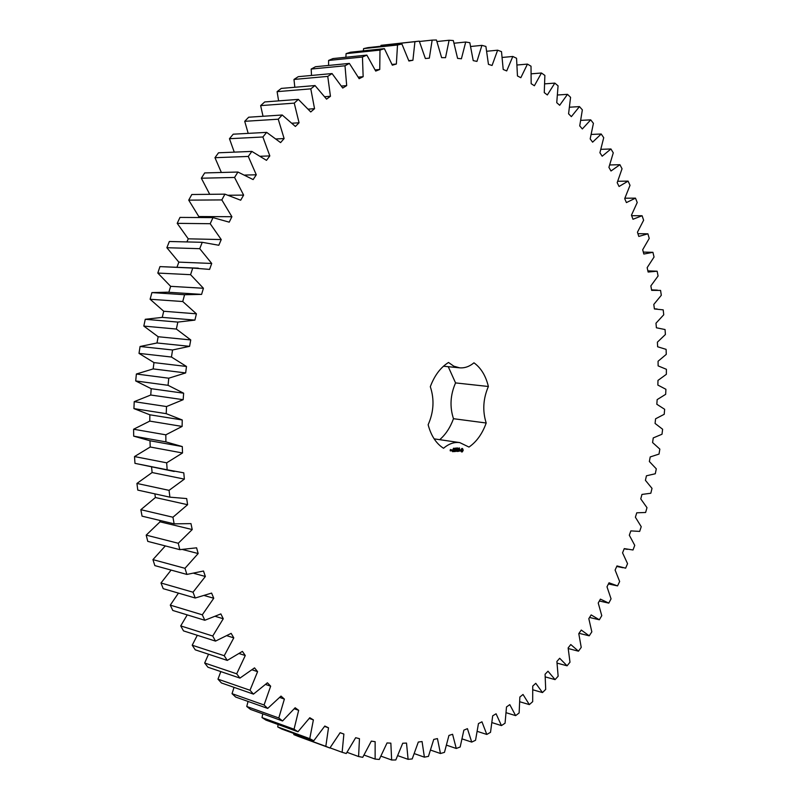 <?xml version="1.0" encoding="UTF-8"?>
<svg xmlns="http://www.w3.org/2000/svg" width="800" height="800" viewBox="0 0 800 800"><rect width="100%" height="100%" fill="white"/><g stroke="black" fill="none" stroke-linecap="round" stroke-linejoin="round"><path stroke-width="1.2" d="M200.21 294.29L167.45 292.2L151.91 292.6L150.11 299.25L163.72 311.25L162.24 317.38L145.26 319.29L143.82 326.08L158.15 336.73L157.01 342.97L140.07 346.49L139.01 353.38L153.97 362.6L153.17 368.91L136.38 374.01L135.7 380.95L151.2 388.69L150.75 395.02L134.22 401.66L166.53 406.55L166.21 413.66L182.24 419.97L182.12 426.43L165.83 434.82L165.9 441.89L182.29 446.57L182.52 452.97L166.69 462.82L167.14 469.79L183.78 472.83L184.36 479.12L169.06 490.35L169.9 497.17L186.69 498.57L187.6 504.71L172.94 517.23L174.14 523.85L190.98 523.62L192.22 529.56L178.26 543.27L179.82 549.66L196.6 547.82L198.16 553.54L184.98 568.31L186.88 574.43L203.5 571.02L205.36 576.48L193.02 592.21L195.23 598.01L211.61 593.09L213.75 598.25L202.3 614.81L204.81 620.27L220.86 613.91L223.26 618.75L212.73 636.02L215.52 641.11L231.15 633.37L233.79 637.87L224.23 655.71L227.27 660.41L242.41 651.39L245.27 655.53L236.68 673.82L239.95 678.1L254.53 667.88L257.59 671.65L250 690.26L253.46 694.12L267.42 682.8L270.66 686.17L264.07 704.99L267.71 708.42L281 696.1L284.38 699.07L278.79 717.98L282.57 720.97L295.15 707.75L298.66 710.32L294.05 729.21L297.96 731.75L309.79 717.73L313.39 719.89L309.76 738.66L313.77 740.76L324.81 726.04L328.5 727.8L325.82 746.35L329.89 748.01L340.14 732.69L343.88 734.06L342.13 752.3L346.25 753.52L355.67 737.71L359.46 738.68L358.59 756.53L362.74 757.32L371.33 741.11L375.14 741.7L375.13 759.08L379.28 759.46L387.04 742.94L390.85 743.15L391.65 760L395.79 759.98L402.73 743.24L406.51 743.08L408.1 759.34L412.21 758.93L418.31 742.05L422.07 741.55L424.39 757.16L428.45 756.38L433.74 739.43L437.44 738.59L440.46 753.51L444.46 752.37L448.94 735.44L452.58 734.27L456.26 748.47L460.17 746.99L463.87 730.14L467.44 728.66L471.72 742.09L475.54 740.28L478.46 723.58L481.95 721.81L486.8 734.44L490.52 732.33L492.69 715.83L496.08 713.78L501.45 725.6L505.06 723.2L506.5 706.96L509.78 704.65L515.64 715.63L519.13 712.96L519.86 697.03L523.02 694.47L529.33 704.6L532.68 701.67L532.73 686.1L535.77 683.3L542.48 692.57L545.7 689.4L545.08 674.23L548 671.22L555.07 679.62L558.14 676.23L556.89 661.49L559.67 658.28L567.08 665.8L569.99 662.2L568.13 647.94L570.77 644.54L578.47 651.18L581.23 647.39L578.78 633.64L581.27 630.06L589.23 635.82L591.83 631.85L588.82 618.64L591.16 614.91L599.34 619.78L601.77 615.66L598.23 603.01L600.42 599.13L608.79 603.12L611.05 598.85L607 586.8L609.03 582.79L617.55 585.9L619.65 581.5L615.11 570.06L616.98 565.93L625.63 568.18L627.55 563.65L622.56 552.85L624.26 548.61L633.01 549.99L634.75 545.36L629.32 535.22L630.85 530.89L639.67 531.41L641.23 526.69L635.39 517.22L636.75 512.81L645.61 512.48L646.99 507.67L640.76 498.91L641.95 494.43L650.82 493.24L652.01 488.37L645.42 480.32L646.44 475.79L655.29 473.76L656.3 468.84L649.36 461.52L650.21 456.94L659.02 454.08L659.84 449.11L652.58 442.54L653.25 437.92L662 434.24L662.62 429.25L655.08 423.44L655.57 418.8L664.21 414.31L664.65 409.29L656.83 404.27L657.15 399.62L665.67 394.32L665.91 389.29L657.85 385.07L657.98 380.41L666.35 374.32L666.4 369.3L658.12 365.88L658.07 361.25L666.26 354.37L666.12 349.37L657.63 346.77L657.4 342.16L665.4 334.51L665.06 329.54L656.4 327.78L655.98 323.2L663.74 314.79L663.21 309.87L654.4 308.96L653.8 304.43L661.31 295.27L660.57 290.41L651.65 290.36L650.86 285.89L658.08 276L657.14 271.21L648.13 272.04L647.16 267.64L654.05 257.03L652.92 252.32L643.84 254.04L642.69 249.73L649.24 238.42L647.9 233.81L638.79 236.43L637.45 232.22L643.63 220.23L642.09 215.74L632.98 219.26L631.46 215.17L637.22 202.52L635.49 198.15L626.41 202.59L624.7 198.63L630.02 185.34L628.09 181.12L619.07 186.48L617.18 182.67L622.04 168.77L619.91 164.71L610.99 171L608.92 167.35L613.27 152.86L610.94 148.98L602.17 156.21L599.92 152.74L603.72 137.69L601.21 134.01L592.61 142.17L590.18 138.89L593.42 123.33L590.71 119.86L582.33 128.96L579.73 125.89L582.36 109.85L579.47 106.61L571.35 116.64L568.58 113.8L570.57 97.32L567.5 94.34L559.68 105.28L556.75 102.68L558.07 85.82L554.82 83.11L547.35 94.96L544.27 92.63L544.87 75.43L541.46 73L534.39 85.75L531.16 83.69L531.02 66.21L527.45 64.1L520.83 77.71L517.46 75.95L516.55 58.26L512.82 56.47L506.71 70.93L503.21 69.48L501.5 51.64L497.63 50.2L492.07 65.47L488.45 64.35L485.9 46.44L481.91 45.36L476.95 61.4L473.22 60.63L469.82 42.71L465.71 42.02L461.41 58.78L457.59 58.38L453.31 40.55L449.1 40.25L445.52 57.68L441.62 57.65L436.44 40L432.15 40.12L429.33 58.16L425.37 58.52L419.27 41.13L414.93 41.69L412.91 60.26L408.91 61.02L401.9 44L397.51 45L396.36 64.02L392.33 65.19L384.39 48.65L379.99 50.1L379.74 69.49L375.71 71.08L366.85 55.11L362.45 57.02L363.15 76.69L359.15 78.69L349.37 63.41L345 65.78L346.69 85.62L342.73 88.05L332.06 73.56L327.75 76.39L330.45 96.29L326.56 99.14L315.02 85.55L310.79 88.85L314.54 108.69L310.74 111.96L298.36 99.38L294.25 103.13L299.06 122.79L295.39 126.46L282.21 115L278.24 119.2L284.12 138.55L280.59 142.61L266.67 132.37L262.88 136.99L269.83 155.91L266.48 160.35L251.87 151.41L248.28 156.44L256.29 174.79L253.14 179.58L237.92 172.04L234.56 177.45L243.62 195.1L240.69 200.22L224.93 194.15L221.83 199.92L231.9 216.73L229.22 222.16L213 217.62L210.19 223.71L221.24 239.56L218.82 245.26L202.24 242.31L199.74 248.68L211.72 263.46L209.59 269.39L192.74 268.07L190.57 274.68L203.42 288.26L201.6 294.39L184.58 294.72L182.75 301.53L196.41 313.82L194.91 320.1L177.83 322.09L176.37 329.05L190.75 339.94L189.59 346.34L172.55 349.98L171.46 357.04L186.48 366.47L185.66 372.93L168.77 378.2L168.06 385.31L183.64 393.2L183.17 399.69L166.53 406.55M134.22 401.66L133.92 408.6L166.21 413.66M150.75 395.02L183.17 399.69M133.92 408.6L149.87 414.8L182.24 419.97M149.87 414.8L149.77 421.11L133.6 429.24L133.68 436.14L149.98 440.76L150.23 447.01L134.51 456.57L134.97 463.36L174.21 471.47M151.58 466.95L152.11 472.54L136.93 483.44L137.78 490.1L169.9 497.17M154.84 493.85L155.4 497.53L140.85 509.69L142.06 516.16L174.14 523.85M159.75 520.4L160.05 521.82L146.2 535.13L147.77 541.38L179.82 549.66M165.33 545.91L152.94 559.62L154.84 565.6L186.88 574.43M171.1 570.08L160.99 582.99L163.21 588.67L195.23 598.01M178.45 593.11L170.28 605.13L172.8 610.47L204.81 620.27M187.23 614.89L180.72 625.9L183.51 630.89L215.52 641.11M197.3 635.29L192.21 645.22L195.25 649.83L227.27 660.41M208.54 654.22L204.67 663L207.93 667.21L239.95 678.1M220.83 671.6L217.98 679.16L221.44 682.96L253.46 694.12M234.03 687.35L232.04 693.67L235.68 697.05L267.71 708.42M248.05 701.44L246.76 706.48L250.54 709.43L282.57 720.97M262.77 713.84L262.02 717.58L265.93 720.09L297.96 731.75M278.09 724.52L277.73 726.95L281.73 729.03L313.77 740.76M293.89 733.48L293.79 734.6L297.86 736.25L329.89 748.01M419.27 41.13L381 45.34L380.86 46.25M401.9 44L367.97 47.63L363.59 48.62L363.35 50.86M384.39 48.65L350.48 52.22L346.08 53.64L345.89 57.25M366.85 55.11L332.97 58.57L328.58 60.45L328.58 65.44M349.37 63.41L315.53 66.72L311.18 69.05L311.52 75.45M332.06 73.56L298.27 76.67L293.98 79.45L294.82 87.27M315.02 85.55L281.3 88.41L277.1 91.65L278.62 100.88M298.36 99.38L264.73 101.94L260.64 105.62L263.03 116.27M282.21 115L248.66 117.22L244.72 121.32L248.19 133.37M266.67 132.37L233.22 134.19L229.46 138.71L234.26 152.14M251.87 151.41L218.52 152.79L214.96 157.7L221.37 172.48M237.92 172.04L204.68 172.93L201.35 178.22L209.72 194.31M224.93 194.15L191.8 194.51L188.73 200.14L198.8 216.54L198.31 217.53M213 217.62L179.99 217.41L177.21 223.35L188.24 238.82L186.91 241.93M202.24 242.31L169.35 241.49L166.87 247.71L178.83 262.13L176.98 267.22M198.32 268.16L159.96 266.61L157.81 273.06L170.63 286.33L168.84 292.29M439.7 439.68C445.7 434.49 450.29 427.5 453.48 418.7L486.2 423.01C482.32 433.8 476.58 441.82 468.98 447.07L459.77 442.61C454.19 441.87 448.78 443.76 443.54 448.27C436.21 443.62 431.07 435.78 428.14 424.74C433.78 412 434.5 399.31 430.31 386.69C434.52 375.48 440.58 367.41 448.51 362.47L453.78 366.17L459.57 367.82C464.64 368.25 469.44 366.58 473.96 362.82C480.97 367.88 485.78 375.77 488.38 386.49C483.11 398.76 482.38 410.93 486.2 423.01M453.48 418.7C449.61 406.85 450.31 394.92 455.56 382.91L448.24 366.69M462.35 451.88L463.24 450.16L462.54 448.52L461.67 448.56L460.78 450.61L461.47 451.92L462.35 451.88L462.97 449.8L462.13 448.42M458.99 448.29L459.46 447.91L459.34 448.72L458.99 448.29M457.8 448.85L457.86 447.93L457.88 448.84M456.75 448.45L457.24 448.06L457.2 448.77L456.75 448.45M460.16 451.03L459.36 450.05L459.92 449.33L459.2 450.21L460.03 450.61L459.22 451.11L459.92 450.99M458.95 451.14L458.6 449.39L457.96 451.3L458.95 451.14M457.68 451.43L457.79 449.43L456.95 449.58L457.7 449.65L457.05 450.46L457.61 451.21L456.85 451.36L457.49 451.21M455.93 448.94L456.51 448L456.62 448.9L456.45 448.15L455.85 448.92M455.24 448.97L455.78 448.03L455.33 448.97M454.33 448.9L454.7 448.18L454.34 448.93M453.23 448.58L453.64 448.17L453.56 449.05L453.23 448.58M456.02 450.29L456.57 451.37L456.68 449.6L456.44 450.97L456.04 449.96L455.51 451.02L455.52 449.54L455.41 451.54L455.86 450.26M454.18 451.6L455.02 451.45L455.06 449.56L454.31 450.6L454.88 451.34L454.18 451.6M453.79 451.62L453.91 449.62L453.79 451.62M452.55 451.68L453.39 451.53L453.43 449.64L452.58 449.79L453.34 449.87L452.68 450.68L453.25 451.42L452.55 451.68M451.28 449.85L451.74 450.83L451.88 449.82L451.28 449.85M451 450.87L451.07 449.76L450.49 450.65L451 450.87M450.33 450.9L450.41 449.48L450.15 450.69M151.2 388.69L183.64 393.2M149.77 421.11L182.12 426.43M135.7 380.95L168.06 385.31M133.6 429.24L165.83 434.82M136.38 374.01L168.77 378.2M133.68 436.14L165.9 441.89M153.17 368.91L185.66 372.93M149.98 440.76L182 446.52M153.97 362.6L186.48 366.47M150.23 447.01L182.52 452.97M139.01 353.38L171.46 357.04M134.51 456.57L166.69 462.82M140.07 346.49L172.55 349.98M134.97 463.36L167.14 469.79M157.01 342.97L189.59 346.34M158.15 336.73L190.75 339.94M152.11 472.54L184.36 479.12M143.82 326.08L176.37 329.05M136.93 483.44L169.06 490.35M145.26 319.29L177.83 322.09M162.24 317.38L194.91 320.1M163.72 311.25L196.41 313.82M155.4 497.53L187.6 504.71M150.11 299.25L182.75 301.53M140.85 509.69L172.94 517.23M151.91 292.6L184.58 294.72M170.63 286.33L203.42 288.26M160.05 521.82L192.22 529.56M157.81 273.06L190.57 274.68M146.2 535.13L178.26 543.27M159.96 266.61L192.74 268.07M178.83 262.13L211.72 263.46M182.7 549.55L198.16 553.54M166.87 247.71L199.74 248.68M152.94 559.62L184.98 568.31M188.24 238.82L221.24 239.56M193.93 573.35L205.36 576.48M177.21 223.35L210.19 223.71M160.99 582.99L193.02 592.21M198.8 216.54L231.9 216.73M204.52 595.6L213.75 598.25M188.73 200.14L221.83 199.92M170.28 605.13L202.3 614.81M228.49 195.25L243.62 195.1M215.45 616.4L223.26 618.75M201.35 178.22L234.56 177.45M180.72 625.9L212.73 636.02M244.86 175.07L256.29 174.79M226.98 635.75L233.79 637.87M214.96 157.7L248.28 156.44M192.21 645.22L224.23 655.71M260.49 156.26L269.83 155.91M239.2 653.57L245.27 655.53M229.46 138.71L262.88 136.99M204.67 663L236.68 673.82M276.15 138.95L284.12 138.55M252.09 669.83L257.59 671.65M244.72 121.32L278.24 119.2M217.98 679.16L250 690.26M292.07 123.21L299.06 122.79M265.61 684.47L270.66 686.17M260.64 105.62L294.25 103.13M232.04 693.67L264.07 704.99M308.28 109.13L314.54 108.69M279.7 697.46L284.38 699.07M277.1 91.65L310.79 88.85M246.76 706.48L278.79 717.98M324.75 96.73L330.45 96.29M294.27 708.79L298.66 710.32M293.98 79.45L327.75 76.39M262.02 717.58L294.05 729.21M341.44 86.05L346.69 85.62M309.26 718.44L313.39 719.89M311.18 69.05L345 65.78M277.73 726.95L309.76 738.66M358.27 77.12L363.15 76.69M324.56 726.41L328.5 727.8M328.58 60.45L362.45 57.02M293.79 734.6L325.82 746.35M375.16 69.91L379.74 69.49M340.12 732.73L343.88 734.06M346.08 53.64L379.99 50.1M330.01 747.85L342.13 752.3M392.02 64.43L396.36 64.02M363.59 48.62L397.51 45M347.05 752.31L358.59 756.53M408.79 60.65L412.91 60.26M381 45.34L414.93 41.69M364.06 755.06L375.13 759.08M419.42 41.49L432.15 40.12M380.99 756.16L391.65 760M436.97 41.54L449.1 40.25M397.76 755.66L408.1 759.34M454.08 43.23L465.71 42.02M414.32 753.63L424.39 757.16M470.69 46.49L481.91 45.36M430.61 750.11L440.46 753.51M486.76 51.25L497.63 50.2M446.57 745.19L456.26 748.47M502.24 57.45L512.82 56.47M462.15 738.92L471.72 742.09M517.1 65L527.45 64.1M477.31 731.38L486.8 734.44M531.29 73.82L541.46 73M492 722.62L501.45 725.6M544.78 83.85L554.82 83.11M506.18 712.73L515.64 715.63M557.55 95L567.5 94.34M519.81 701.77L529.33 704.6M569.57 107.2L579.47 106.61M532.87 689.81L542.48 692.57M580.82 120.37L590.71 119.86M545.32 676.91L555.07 679.62M591.28 134.44L601.21 134.01M557.12 663.13L567.08 665.8M600.93 149.33L610.94 148.98M568.25 648.55L578.47 651.18M609.76 164.96L619.91 164.71M579.02 633.3L589.23 635.82M617.75 181.28L628.09 181.12M589.56 617.47L599.34 619.78M624.9 198.21L635.49 198.15M599.37 601L608.79 603.12M631.65 215.7L642.09 215.74M608.44 583.95L617.55 585.9M637.92 233.67L647.9 233.81M643.32 252.09L652.92 252.32M647.87 270.88L657.14 271.21M455.56 382.91L488.38 386.49M459.92 450.56L459.36 450.05M459.36 449.52L459.86 449.55M458 451.36L458.67 451.32M456.88 451.41L457.41 451.39M457.65 450.54L457.09 450.52M456.99 449.64L457.7 449.65M454.15 451.55L454.76 451.35M454.92 450.68L454.35 450.65M452.51 451.63L453.13 451.43M453.28 450.76L452.72 450.73M452.62 449.85L453.34 449.87M461.96 451.11L461.14 450.21L462.06 449.33L462.55 450.54L461.46 451.01M451.27 449.91L451.23 450.61M451.38 450.63L451.27 449.93M182.15 446.54L149.84 440.73M622.96 567.73L616.74 566.46M627.31 549.37L624.19 548.77M631.37 530.99L630.85 530.9M657.39 290.13L651.56 289.87M657.13 308.99L654.39 308.84M459.57 367.82L443.47 366.22M459.77 442.61L434.14 438.86"/></g></svg>
